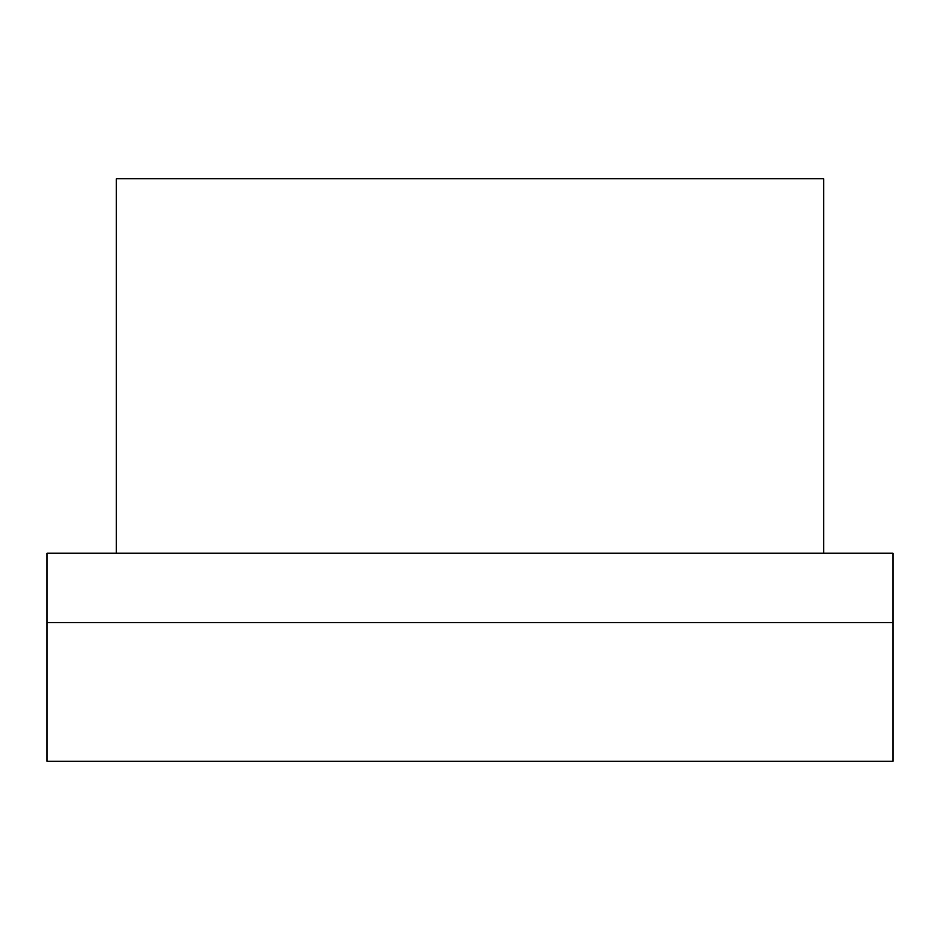<?xml version="1.0" encoding="UTF-8"?>
<svg xmlns="http://www.w3.org/2000/svg" width="940" height="940" viewBox="0 0 940 940"><rect width="100%" height="100%" fill="white"/><g stroke="black" fill="none" stroke-linecap="round" stroke-linejoin="round"><path stroke-width="1.41" d="M893 622.562L893 553.214L47 553.214L47 761.247L893 761.247L893 622.562L47 622.562M823.652 553.214L823.652 178.753L116.349 178.753L116.349 553.214"/></g></svg>
